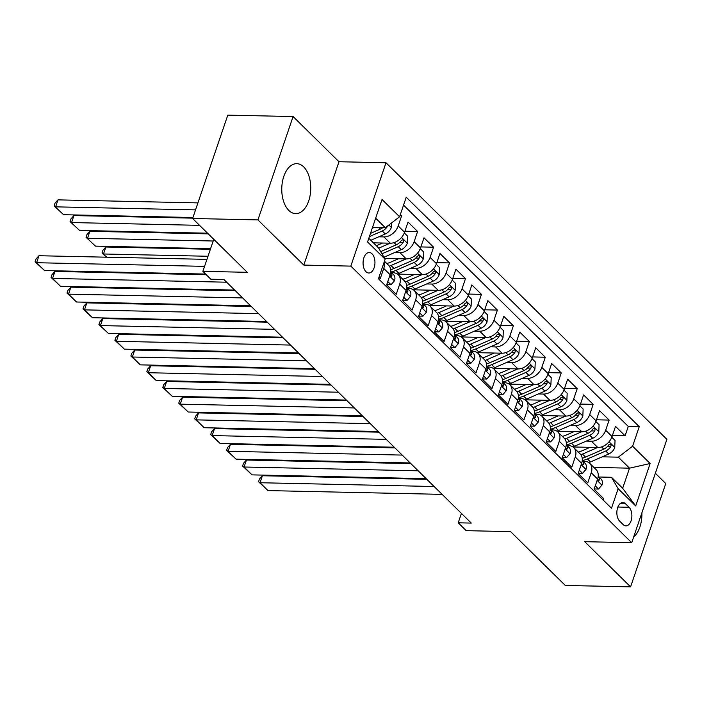 <?xml version="1.0" encoding="UTF-8"?>
<svg xmlns="http://www.w3.org/2000/svg" width="702" height="702" viewBox="0 0 702 702"><rect width="100%" height="100%" fill="white"/><g stroke="black" fill="none" stroke-linecap="round" stroke-linejoin="round"><path stroke-width="1.05" d="M288.838 210.451A25 14.488 91.2 0 0 295.709 213.654A25 14.488 91.2 0 0 310.152 195.147A25 14.488 91.2 0 0 303.668 166.874A25 14.488 91.2 0 0 296.797 163.663A25 14.488 91.2 0 0 282.353 182.169A25 14.488 91.2 0 0 288.838 210.451M633.634 537.074A25 14.488 91.2 0 0 641.891 512.802M365.961 271.692A10.258 5.941 91.2 0 0 368.787 273.017A10.258 5.941 91.2 0 0 374.71 265.417A10.258 5.941 91.2 0 0 372.051 253.817A10.258 5.941 91.2 0 0 369.234 252.501A10.258 5.941 91.2 0 0 363.311 260.1A10.258 5.941 91.2 0 0 365.961 271.692M293.094 116.55L227.79 115.137L192.611 218.489L257.915 219.901L303.799 265.084L350.825 266.111L386.003 162.759L338.987 161.732L293.094 116.55L257.915 219.901M350.825 266.111L631.712 542.699L666.9 439.347L386.003 162.759M631.712 542.699L584.696 541.681L630.58 586.863L665.768 483.511L655.352 473.262M630.58 586.863L565.277 585.45L510.608 531.625L466.198 530.659L458.222 522.797L471.279 523.087L223.903 279.493L210.837 279.212L202.86 271.349L247.271 272.315L192.611 218.489M378.957 277.343L380.256 278.624L383.731 268.427L390.11 274.71A12.82 9.17 -45.4 0 0 388.662 265.347L384.45 261.205M390.11 274.71L386.644 284.907L396.218 294.34L399.692 284.143L406.072 290.426A12.82 9.17 -45.4 0 0 404.624 281.063L398.236 274.78A12.82 9.17 134.6 0 1 399.692 284.143M406.072 290.426L402.606 300.623L412.179 310.047L415.645 299.859L422.034 306.142A12.82 9.17 -45.4 0 0 420.577 296.779L414.198 290.496A12.82 9.17 134.6 0 1 415.645 299.859M422.034 306.142L418.559 316.339L428.141 325.763L431.607 315.575L437.995 321.858A12.82 9.17 -45.4 0 0 436.539 312.495L430.159 306.212A12.82 9.17 134.6 0 1 431.607 315.575M437.995 321.858L434.52 332.055L444.103 341.479L447.569 331.283L453.957 337.574A12.82 9.17 -45.4 0 0 452.5 328.211L446.121 321.92A12.82 9.17 134.6 0 1 447.569 331.283M453.957 337.574L450.482 347.771L460.056 357.195L463.531 346.999L469.91 353.29A12.82 9.17 -45.4 0 0 468.462 343.927L462.074 337.636A12.82 9.17 134.6 0 1 463.531 346.999M469.91 353.29L466.444 363.487L476.017 372.911L479.492 362.715L485.872 369.006A12.82 9.17 -45.4 0 0 484.424 359.643L478.036 353.352A12.82 9.17 134.6 0 1 479.492 362.715M485.872 369.006L482.406 379.203L491.979 388.627L495.445 378.431L501.833 384.722A12.82 9.17 -45.4 0 0 500.377 375.359L493.997 369.068A12.82 9.17 134.6 0 1 495.445 378.431M501.833 384.722L498.359 394.919L507.941 404.343L511.407 394.147L517.795 400.438A12.82 9.17 -45.4 0 0 516.339 391.075L509.959 384.784A12.82 9.17 134.6 0 1 511.407 394.147M517.795 400.438L514.32 410.635L523.903 420.059L527.369 409.863L533.757 416.154A12.82 9.17 -45.4 0 0 532.3 406.791L525.921 400.5A12.82 9.17 134.6 0 1 527.369 409.863M533.757 416.154L530.282 426.342L539.856 435.775L543.33 425.579L549.71 431.87A12.82 9.17 -45.4 0 0 548.262 422.507L541.874 416.216A12.82 9.17 134.6 0 1 543.33 425.579M549.71 431.87L546.244 442.058L555.817 451.491L559.292 441.295L565.672 447.586A12.82 9.17 -45.4 0 0 564.224 438.223L557.836 431.932A12.82 9.17 134.6 0 1 559.292 441.295M565.672 447.586L562.205 457.774L571.779 467.207L575.254 457.011L581.633 463.294A12.82 9.17 -45.4 0 0 580.177 453.931L573.797 447.648A12.82 9.17 134.6 0 1 575.254 457.011M581.633 463.294L578.158 473.49L587.741 482.923L591.207 472.727A12.82 9.17 -45.4 0 0 589.759 463.364A12.82 9.17 -45.4 0 0 584.564 461.328L583.046 461.293M572.981 446.963L597.797 447.499A12.82 9.17 -45.4 0 0 612.047 436.556L615.522 426.36L625.096 435.793L612.398 435.512M586.275 441.102L591.409 441.216A12.82 9.17 -45.4 0 0 605.659 430.265L609.134 420.077L596.446 419.796M609.134 420.077L599.561 410.644L596.086 420.84A12.82 9.17 -45.4 0 1 581.835 431.783L557.019 431.247M541.058 415.531L565.873 416.067A12.82 9.17 -45.4 0 0 580.124 405.124L583.599 394.928L593.172 404.361L580.484 404.08M525.096 399.815L549.912 400.359A12.82 9.17 -45.4 0 0 564.171 389.408L567.637 379.212L577.211 388.645L564.522 388.364M509.134 384.099L533.959 384.643A12.82 9.17 -45.4 0 0 548.209 373.692L551.675 363.496L561.258 372.929L548.56 372.648M493.181 368.383L517.997 368.927A12.82 9.17 -45.4 0 0 532.248 357.976L535.723 347.78L545.296 357.213L532.599 356.932M477.22 352.667L502.035 353.211A12.82 9.17 -45.4 0 0 516.286 342.26L519.761 332.064L529.334 341.497L516.646 341.225M461.258 336.951L486.074 337.495A12.82 9.17 -45.4 0 0 500.324 326.544L503.799 316.348L513.373 325.781L500.684 325.509M445.296 321.235L470.112 321.779A12.82 9.17 -45.4 0 0 484.371 310.828L487.837 300.632L497.411 310.065L484.722 309.793M429.334 305.519L454.159 306.063A12.82 9.17 -45.4 0 0 468.409 295.112L471.876 284.915L481.458 294.349L468.761 294.077M413.381 289.812L438.197 290.347A12.82 9.17 -45.4 0 0 452.448 279.396L455.914 269.199L465.496 278.633L452.799 278.361M397.42 274.096L422.235 274.631A12.82 9.17 -45.4 0 0 436.486 263.68L439.961 253.492L449.534 262.917L436.846 262.645M384.67 258.45L406.274 258.915A12.82 9.17 -45.4 0 0 420.524 247.964L423.999 237.776L433.573 247.201L420.884 246.928M373.403 242.831L390.312 243.199A12.82 9.17 -45.4 0 0 404.571 232.257L408.037 222.06L417.611 231.484L404.922 231.212M398.236 274.78A12.82 9.17 134.6 0 0 393.041 272.745L391.523 272.709M414.198 290.496A12.82 9.17 134.6 0 0 409.003 288.452L407.485 288.425M430.159 306.212A12.82 9.17 134.6 0 0 424.964 304.168L423.446 304.142M446.121 321.92A12.82 9.17 134.6 0 0 440.926 319.884L439.408 319.858M462.074 337.636A12.82 9.17 134.6 0 0 456.888 335.6L455.37 335.574M478.036 353.352A12.82 9.17 134.6 0 0 472.841 351.316L471.323 351.29M493.997 369.068A12.82 9.17 134.6 0 0 488.803 367.032L487.285 366.997M509.959 384.784A12.82 9.17 134.6 0 0 504.764 382.748L503.246 382.713M525.921 400.5A12.82 9.17 134.6 0 0 520.726 398.464L519.208 398.429M541.874 416.216A12.82 9.17 134.6 0 0 536.688 414.18L535.17 414.145M557.836 431.932A12.82 9.17 134.6 0 0 552.641 429.896L551.123 429.861M573.797 447.648A12.82 9.17 134.6 0 0 568.602 445.612L567.084 445.577M629.071 507.274L625.561 503.817A9.933 5.756 91.2 0 0 622.832 502.544A9.933 5.756 91.2 0 0 617.093 509.898A9.933 5.756 91.2 0 0 619.664 521.138L623.174 524.596A9.933 5.756 91.2 0 0 625.912 525.868A9.933 5.756 91.2 0 0 631.651 518.515A9.933 5.756 91.2 0 0 629.071 507.274L617.874 507.037M368.804 238.311L378.483 247.832L385.126 259.231L378.466 278.782L611.486 508.23L618.137 488.68L611.495 477.281L599.008 477.009M385.126 259.231L367.567 241.944L382.02 199.491L399.578 216.778L406.239 197.218L639.25 426.667L632.599 446.226L650.149 463.513L635.696 505.966L618.137 488.68M378.799 236.802L383.933 236.916L390.312 243.199M394.761 252.518L399.894 252.632L406.274 258.915M410.723 268.234L415.847 268.348L422.235 274.631M426.676 283.95L431.809 284.056L438.197 290.347M442.637 299.666L447.771 299.772L454.159 306.063M458.599 315.382L463.732 315.488L470.112 321.779M474.561 331.098L479.694 331.204L486.074 337.495M490.522 346.814L495.647 346.92L502.035 353.211M506.475 362.53L511.609 362.636L517.997 368.927M522.437 378.238L527.571 378.352L533.959 384.643M538.399 393.954L543.532 394.068L549.912 400.359M554.361 409.67L559.494 409.784L565.873 416.067M570.322 425.386L575.447 425.5L581.835 431.783M625.096 435.793L628.281 426.43L403.545 205.133M383.933 236.916A12.82 9.17 134.6 0 0 398.183 225.965L401.658 215.768L400.359 214.496M417.611 231.484L414.145 241.681A12.82 9.17 134.6 0 1 399.894 252.632M433.573 247.201L430.107 257.397A12.82 9.17 134.6 0 1 415.847 268.348M449.534 262.917L446.06 273.113A12.82 9.17 134.6 0 1 431.809 284.056M465.496 278.633L462.021 288.829A12.82 9.17 134.6 0 1 447.771 299.772M481.458 294.349L477.983 304.545A12.82 9.17 134.6 0 1 463.732 315.488M497.411 310.065L493.945 320.261A12.82 9.17 134.6 0 1 479.694 331.204M513.373 325.781L509.906 335.977A12.82 9.17 134.6 0 1 495.647 346.92M529.334 341.497L525.859 351.693A12.82 9.17 134.6 0 1 511.609 362.636M545.296 357.213L541.821 367.409A12.82 9.17 134.6 0 1 527.571 378.352M561.258 372.929L557.783 383.125A12.82 9.17 134.6 0 1 543.532 394.068M577.211 388.645L573.745 398.841A12.82 9.17 134.6 0 1 559.494 409.784M593.172 404.361L589.706 414.557A12.82 9.17 134.6 0 1 575.447 425.5M603.211 500.078L603.702 498.639L594.12 489.206L597.595 479.01A12.82 9.17 -45.4 0 0 596.138 469.647L589.759 463.364M611.495 477.281L622.665 488.285L629.518 468.173L618.339 457.169L632.599 446.226M593.848 467.4L629.518 468.173L650.149 463.513M602.237 456.818L618.339 457.169M213.768 239.321L202.86 271.349M461.425 513.381L458.222 522.797M372.508 227.439L385.328 227.72L375.658 218.199M628.281 426.43L639.25 426.667M401.658 215.768L399.929 215.733M399.578 216.778L385.328 227.72M384.099 262.241A12.82 9.17 134.6 0 1 383.731 268.427M622.665 488.285L635.696 505.966M303.799 265.084L338.987 161.732M595.261 485.854L598.508 489.048L602 485.029A8.494 6.081 -45.4 0 0 600.991 478.966L598.209 476.228M442.12 494.366L268.006 490.593L260.03 482.73L262.399 475.745L259.494 478.948L258.538 481.739L260.03 482.73L434.134 486.512M426.834 479.317L262.399 475.745M594.427 488.302L595.112 488.969L598.508 489.048M597.516 479.238L598.587 480.923L599.359 479.94A8.494 6.081 -45.4 0 0 598.209 476.246M268.006 490.593L258.538 481.739M590.057 447.332L582.081 450.807A20.358 14.558 134.6 0 1 578.29 452.07M597.621 447.499L582.502 454.089A24.526 17.541 134.6 0 1 580.879 454.738M611.793 437.232L615.049 440.444L614.741 447.595A8.494 6.081 134.6 0 1 608.731 453.992L590.487 461.942A24.526 17.541 134.6 0 1 588.829 462.6M582.344 460.6A24.526 17.541 -45.4 0 0 587.451 458.959L605.694 451.009A8.494 6.081 -45.4 0 0 610.679 446.7L611.056 445.454L610.486 443.997L608.766 444.814A8.494 6.081 134.6 0 1 603.781 449.122L585.538 457.072A24.526 17.541 134.6 0 1 582.23 458.266M281.625 429.405L282.301 430.072M281.809 430.063L281.133 429.396M579.308 470.138L582.546 473.332L586.038 469.313A8.494 6.081 -45.4 0 0 585.029 463.25L582.248 460.512A8.494 6.081 -45.4 0 1 583.397 464.224L582.625 465.207L581.554 463.522M426.158 478.65L252.044 474.877L244.068 467.014L246.446 460.029L243.533 463.232L242.576 466.023L244.068 467.014L418.181 470.796M410.872 463.601L246.446 460.029M578.474 472.586L579.15 473.253L582.546 473.332M252.044 474.877L242.576 466.023M563.346 454.422L566.584 457.616L570.085 453.597A8.494 6.081 -45.4 0 0 569.076 447.534L566.295 444.796A8.494 6.081 -45.4 0 1 567.444 448.508L566.663 449.491L565.601 447.806M410.196 462.934L236.083 459.161L228.106 451.298L230.484 444.322L227.571 447.516L226.623 450.315L228.106 451.298L402.22 455.08M394.91 447.885L230.484 444.322M562.513 456.87L563.188 457.537L566.584 457.616M236.083 459.161L226.623 450.315M547.384 438.706L550.622 441.9L554.124 437.881A8.494 6.081 -45.4 0 0 553.115 431.818L550.333 429.08A8.494 6.081 -45.4 0 1 551.482 432.792L550.71 433.775L549.64 432.09M394.234 447.218L220.13 443.445L212.144 435.582L214.522 428.606L211.609 431.8L210.661 434.599L212.144 435.582L386.258 439.364M378.957 432.169L214.522 428.606M546.551 441.154L547.227 441.821L550.622 441.9M220.13 443.445L210.661 434.599M531.423 422.99L534.661 426.184L538.162 422.165A8.494 6.081 -45.4 0 0 537.153 416.102L534.371 413.364M378.281 431.502L204.168 427.729L196.183 419.866L198.561 412.89L195.647 416.084L194.7 418.883L196.183 419.866L370.296 423.648M362.995 416.453L198.561 412.89M530.589 425.438L531.265 426.105L534.661 426.184M533.678 416.374L534.748 418.059L535.521 417.076A8.494 6.081 -45.4 0 0 534.371 413.381M204.168 427.729L194.7 418.883M574.096 431.616L566.128 435.091A20.358 14.558 134.6 0 1 562.328 436.354M581.66 431.783L566.549 438.373A24.526 17.541 134.6 0 1 564.917 439.022M595.84 421.525L599.087 424.728L598.78 431.888A8.494 6.081 134.6 0 1 592.769 438.276L574.526 446.226A24.526 17.541 134.6 0 1 572.867 446.893M566.382 444.884A24.526 17.541 -45.4 0 0 571.489 443.243L589.733 435.293A8.494 6.081 -45.4 0 0 594.717 430.984L595.094 429.738L594.524 428.281L592.804 429.097A8.494 6.081 134.6 0 1 587.82 433.406L569.576 441.356A24.526 17.541 134.6 0 1 566.268 442.55M265.663 413.689L266.339 414.355M265.847 414.347L265.172 413.68M558.134 415.9L550.166 419.375A20.358 14.558 134.6 0 1 546.367 420.638M565.698 416.067L550.587 422.657A24.526 17.541 134.6 0 1 548.955 423.306M579.878 405.809L583.134 409.012L582.827 416.172A8.494 6.081 134.6 0 1 576.807 422.56L558.564 430.51A24.526 17.541 134.6 0 1 556.914 431.177M550.421 429.168A24.526 17.541 -45.4 0 0 555.536 427.527L573.771 419.577A8.494 6.081 -45.4 0 0 578.755 415.268L579.132 414.022L578.571 412.565L576.842 413.381A8.494 6.081 134.6 0 1 571.858 417.69L553.615 425.64A24.526 17.541 134.6 0 1 550.307 426.834M249.701 397.973L250.377 398.639M249.886 398.631L249.21 397.964M542.172 400.184L534.204 403.659A20.358 14.558 134.6 0 1 530.414 404.931M549.736 400.351L534.626 406.941A24.526 17.541 134.6 0 1 532.993 407.59M563.917 390.093L567.172 393.295L566.865 400.456A8.494 6.081 134.6 0 1 560.845 406.844L542.602 414.794A24.526 17.541 134.6 0 1 540.952 415.461M534.459 413.452A24.526 17.541 -45.4 0 0 539.575 411.811L557.818 403.861A8.494 6.081 -45.4 0 0 562.793 399.552L563.179 398.306L562.609 396.849L560.88 397.665A8.494 6.081 134.6 0 1 555.896 401.974L537.662 409.924A24.526 17.541 134.6 0 1 534.354 411.126M233.748 382.257L234.415 382.923M233.924 382.915L233.257 382.248M526.219 384.468L518.243 387.952A20.358 14.558 134.6 0 1 514.452 389.215M533.774 384.635L518.664 391.225A24.526 17.541 134.6 0 1 517.032 391.874M547.955 374.377L551.21 377.579L550.903 384.74A8.494 6.081 134.6 0 1 544.884 391.128L526.649 399.087A24.526 17.541 134.6 0 1 524.991 399.745M518.497 397.736A24.526 17.541 -45.4 0 0 523.613 396.095L541.856 388.145A8.494 6.081 -45.4 0 0 546.84 383.836L547.218 382.59L546.647 381.133L544.919 381.949A8.494 6.081 134.6 0 1 539.943 386.258L521.7 394.208A24.526 17.541 134.6 0 1 518.392 395.41M217.787 366.549L218.462 367.207M217.971 367.199L217.295 366.532M515.461 407.274L518.708 410.468L522.2 406.449A8.494 6.081 -45.4 0 0 521.191 400.386L518.409 397.648M362.32 415.786L188.206 412.013L180.23 404.159L182.599 397.174L179.694 400.368L178.738 403.167L180.23 404.159L354.334 407.932M347.034 400.737L182.599 397.174M514.627 409.722L515.312 410.389L518.708 410.468M517.716 400.658L518.787 402.343L519.559 401.36A8.494 6.081 -45.4 0 0 518.409 397.665M188.206 412.013L178.738 403.167M510.257 368.752L502.281 372.235A20.358 14.558 134.6 0 1 498.49 373.499M517.822 368.919L502.702 375.509A24.526 17.541 134.6 0 1 501.079 376.158M531.993 358.661L535.249 361.863L534.942 369.024A8.494 6.081 134.6 0 1 528.931 375.412L510.687 383.371A24.526 17.541 134.6 0 1 509.029 384.029M502.544 382.02A24.526 17.541 -45.4 0 0 507.651 380.379L525.895 372.429A8.494 6.081 -45.4 0 0 530.879 368.12L531.256 366.874L530.686 365.417L528.957 366.233A8.494 6.081 134.6 0 1 523.982 370.542L505.738 378.492A24.526 17.541 134.6 0 1 502.43 379.694M201.825 350.833L202.501 351.491M202.009 351.483L201.334 350.816M499.508 391.558L502.746 394.752L506.239 390.733A8.494 6.081 -45.4 0 0 505.229 384.67L502.448 381.932A8.494 6.081 -45.4 0 1 503.597 385.652L502.825 386.627L501.754 384.942M346.358 400.07L172.244 396.297L164.268 388.443L166.646 381.458L163.733 384.652L162.776 387.451L164.268 388.443L338.382 392.216M331.072 385.021L166.646 381.458M498.674 394.006L499.35 394.673L502.746 394.752M172.244 396.297L162.776 387.451M494.296 353.045L486.328 356.519A20.358 14.558 134.6 0 1 482.528 357.783M501.86 353.203L486.749 359.793A24.526 17.541 134.6 0 1 485.117 360.442M516.04 342.945L519.287 346.147L518.98 353.308A8.494 6.081 134.6 0 1 512.969 359.696L494.726 367.655A24.526 17.541 134.6 0 1 493.067 368.313M486.583 366.304A24.526 17.541 -45.4 0 0 491.69 364.663L509.933 356.713A8.494 6.081 -45.4 0 0 514.917 352.404L515.294 351.158L514.724 349.701L513.004 350.526A8.494 6.081 134.6 0 1 508.02 354.826L489.777 362.776A24.526 17.541 134.6 0 1 486.468 363.978M185.863 335.117L186.539 335.775M186.048 335.767L185.372 335.1M483.546 375.842L486.784 379.036L490.286 375.017A8.494 6.081 -45.4 0 0 489.276 368.954L486.495 366.216A8.494 6.081 -45.4 0 1 487.644 369.936L486.863 370.91L485.802 369.226M330.396 384.354L156.283 380.581L148.306 372.727L150.684 365.742L147.771 368.936L146.823 371.735L148.306 372.727L322.42 376.5M315.11 369.305L150.684 365.742M482.713 378.29L483.388 378.966L486.784 379.036M156.283 380.581L146.823 371.735M478.334 337.329L470.366 340.803A20.358 14.558 134.6 0 1 466.567 342.067M485.898 337.486L470.788 344.077A24.526 17.541 134.6 0 1 469.155 344.726M500.078 327.229L503.334 330.431L503.027 337.592A8.494 6.081 134.6 0 1 497.007 343.98L478.764 351.939A24.526 17.541 134.6 0 1 477.114 352.597M470.621 350.588A24.526 17.541 -45.4 0 0 475.737 348.947L493.971 340.997A8.494 6.081 -45.4 0 0 498.955 336.688L499.333 335.442L498.771 333.994L497.042 334.81A8.494 6.081 134.6 0 1 492.058 339.11L473.815 347.06A24.526 17.541 134.6 0 1 470.507 348.262M169.902 319.401L170.577 320.059M170.086 320.051L169.41 319.384M467.585 360.126L470.823 363.32L474.324 359.301A8.494 6.081 -45.4 0 0 473.315 353.238L470.533 350.5A8.494 6.081 -45.4 0 1 471.683 354.22L470.91 355.194L469.84 353.51M314.435 368.638L140.33 364.864L132.345 357.011L134.723 350.026L131.809 353.229L130.862 356.019L132.345 357.011L306.458 360.784M299.149 353.589L134.723 350.026M466.751 362.574L467.427 363.25L470.823 363.32M140.33 364.864L130.862 356.019M462.372 321.613L454.405 325.087A20.358 14.558 134.6 0 1 450.614 326.351M469.936 321.77L454.826 328.36A24.526 17.541 134.6 0 1 453.194 329.01M484.117 311.512L487.372 314.715L487.065 321.876A8.494 6.081 134.6 0 1 481.046 328.264L462.802 336.223A24.526 17.541 134.6 0 1 461.153 336.881M454.659 334.872A24.526 17.541 -45.4 0 0 459.775 333.231L478.018 325.28A8.494 6.081 -45.4 0 0 482.994 320.981L483.38 319.735L482.809 318.278L481.081 319.094A8.494 6.081 134.6 0 1 476.096 323.394L457.862 331.353A24.526 17.541 134.6 0 1 454.554 332.546M153.949 303.685L154.615 304.343M154.124 304.335L153.457 303.676M451.623 344.41L454.861 347.604L458.362 343.585A8.494 6.081 -45.4 0 0 457.353 337.53L454.571 334.784M298.482 352.922L124.368 349.148L116.383 341.295L118.761 334.31L115.848 337.513L114.9 340.303L116.383 341.295L290.496 345.068M283.196 337.873L118.761 334.31M450.789 346.867L451.465 347.534L454.861 347.604M453.878 337.794L454.949 339.487L455.721 338.504A8.494 6.081 -45.4 0 0 454.571 334.81M124.368 349.148L114.9 340.303M446.419 305.897L438.443 309.371A20.358 14.558 134.6 0 1 434.652 310.635M453.975 306.054L438.864 312.644A24.526 17.541 134.6 0 1 437.232 313.294M468.155 295.796L471.411 298.999L471.103 306.16A8.494 6.081 134.6 0 1 465.084 312.548L446.849 320.507A24.526 17.541 134.6 0 1 445.191 321.165M438.697 319.156A24.526 17.541 -45.4 0 0 443.813 317.515L462.056 309.564A8.494 6.081 -45.4 0 0 467.041 305.265L467.418 304.019L466.848 302.562L465.119 303.378A8.494 6.081 134.6 0 1 460.143 307.678L441.9 315.637A24.526 17.541 134.6 0 1 438.592 316.83M137.987 287.969L138.663 288.636M138.171 288.619L137.495 287.96M435.661 328.694L438.908 331.888L442.4 327.878A8.494 6.081 -45.4 0 0 441.391 321.814L438.61 319.068M282.52 337.206L108.406 333.432L100.43 325.579L102.799 318.594L99.895 321.797L98.938 324.587L100.43 325.579L274.535 329.352M267.234 322.157L102.799 318.594M434.828 331.151L435.512 331.818L438.908 331.888M437.916 322.078L438.987 323.771L439.759 322.788A8.494 6.081 -45.4 0 0 438.61 319.094M108.406 333.432L98.938 324.587M430.458 290.18L422.481 293.655A20.358 14.558 134.6 0 1 418.69 294.919M438.013 290.338L422.902 296.928A24.526 17.541 134.6 0 1 421.279 297.587M452.193 280.08L455.449 283.283L455.142 290.444A8.494 6.081 134.6 0 1 449.131 296.832L430.888 304.791A24.526 17.541 134.6 0 1 429.229 305.449M422.744 303.448A24.526 17.541 -45.4 0 0 427.851 301.807L446.095 293.848A8.494 6.081 -45.4 0 0 451.079 289.549L451.456 288.303L450.886 286.846L449.157 287.662A8.494 6.081 134.6 0 1 444.182 291.962L425.938 299.921A24.526 17.541 134.6 0 1 422.63 301.114M122.025 272.253L122.701 272.92M122.209 272.902L121.534 272.244M419.708 312.987L422.946 316.172L426.439 312.162A8.494 6.081 -45.4 0 0 425.43 306.098L422.648 303.352M266.558 321.498L92.445 317.716L84.468 309.863L86.846 302.878L83.933 306.081L82.976 308.871L84.468 309.863L258.582 313.636M251.272 306.441L86.846 302.878M418.875 315.435L419.55 316.102L422.946 316.172M421.955 306.362L423.025 308.055L423.797 307.072A8.494 6.081 -45.4 0 0 422.648 303.378M92.445 317.716L82.976 308.871M414.496 274.464L406.528 277.939A20.358 14.558 134.6 0 1 402.729 279.203M210.372 249.28L105.862 247.016L103.484 253.992L207.994 256.265M422.06 274.622L406.949 281.212A24.526 17.541 134.6 0 1 405.317 281.871M436.24 264.364L439.487 267.567L439.18 274.728A8.494 6.081 134.6 0 1 433.169 281.116L414.926 289.075A24.526 17.541 134.6 0 1 413.267 289.733M406.783 287.732A24.526 17.541 -45.4 0 0 411.89 286.091L430.133 278.132A8.494 6.081 -45.4 0 0 435.117 273.833L435.494 272.587L434.924 271.13L433.204 271.946A8.494 6.081 134.6 0 1 428.22 276.246L409.977 284.205A24.526 17.541 134.6 0 1 406.669 285.398M106.248 257.186L102.001 253.01L106.739 257.204M102.001 253.01L102.948 250.21L105.862 247.016M403.747 297.271L406.984 300.456L410.486 296.446A8.494 6.081 -45.4 0 0 409.477 290.382L406.695 287.644A8.494 6.081 -45.4 0 1 407.844 291.356L407.063 292.339L406.002 290.646M250.596 305.782L76.483 302L68.506 294.147L70.884 287.162L67.971 290.365L67.023 293.155L68.506 294.147L242.62 297.92M235.31 290.725L70.884 287.162M402.913 299.719L403.589 300.386L406.984 300.456M76.483 302L67.023 293.155M398.534 258.748L390.566 262.223A20.358 14.558 134.6 0 1 386.767 263.487M208.222 233.863L89.9 231.3L87.522 238.276L213.189 241.005M406.098 258.915L390.988 265.496A24.526 17.541 134.6 0 1 389.356 266.155M420.279 248.648L423.534 251.851L423.227 259.012A8.494 6.081 134.6 0 1 417.207 265.4L398.964 273.359A24.526 17.541 134.6 0 1 397.314 274.017M210.591 248.631L95.507 246.139L86.039 237.294L86.987 234.494L89.9 231.3M390.821 272.016A24.526 17.541 -45.4 0 0 395.937 270.375L414.171 262.416A8.494 6.081 -45.4 0 0 419.155 258.117L419.533 256.871L418.971 255.414L417.242 256.23A8.494 6.081 134.6 0 1 412.258 260.53L394.015 268.489A24.526 17.541 134.6 0 1 390.707 269.682M86.039 237.294L95.507 246.139M387.785 281.555L391.023 284.74L394.524 280.73A8.494 6.081 -45.4 0 0 393.515 274.666L390.733 271.928A8.494 6.081 -45.4 0 1 391.883 275.64L391.111 276.623L390.04 274.93M234.635 290.066L60.53 286.284L52.545 278.431L54.923 271.446L52.009 274.649L51.062 277.439L52.545 278.431L226.658 282.204M206.291 274.728L54.923 271.446M386.951 284.003L387.627 284.67L391.023 284.74M60.53 286.284L51.062 277.439M382.572 243.032L376.36 245.744M192.717 218.155L73.938 215.584L71.56 222.56L199.561 225.342M390.137 243.199L378.685 248.192M404.317 232.932L407.572 236.135L407.265 243.296A8.494 6.081 134.6 0 1 401.246 249.684L383.959 257.23M207.546 233.196L79.545 230.423L70.077 221.578L71.025 218.778L73.938 215.584M381.949 253.791L398.218 246.7A8.494 6.081 -45.4 0 0 403.194 242.401L403.58 241.155L403.009 239.698L401.281 240.514A8.494 6.081 134.6 0 1 396.297 244.814L380.686 251.623M70.077 221.578L79.545 230.423M205.616 274.061L44.568 270.568L36.583 262.715L38.961 255.73L36.048 258.933L35.1 261.723L36.583 262.715L204.563 266.356M206.941 259.371L38.961 255.73M44.568 270.568L35.1 261.723M197.911 202.896L57.985 199.868L55.607 206.844L195.533 209.88M374.175 227.483L372.2 228.343M391.505 222.982L391.304 227.58A8.494 6.081 134.6 0 1 385.284 233.977L370.814 240.286M192.936 217.515L63.584 214.707L54.115 205.861L55.072 203.062L57.985 199.868M382.722 227.667A8.494 6.081 134.6 0 1 380.344 229.098L370.48 233.397M369.392 236.6L382.257 230.984A8.494 6.081 -45.4 0 0 387.241 226.685L387.53 226.035M54.115 205.861L63.584 214.707M591.409 441.216L597.797 447.499M605.659 430.265L612.047 436.556M398.183 225.965L404.571 232.257M414.145 241.681L420.524 247.964M430.107 257.397L436.486 263.68M446.06 273.113L452.448 279.396M462.021 288.829L468.409 295.112M477.983 304.545L484.371 310.828M493.945 320.261L500.324 326.544M509.906 335.977L516.286 342.26M525.859 351.693L532.248 357.976M541.821 367.409L548.209 373.692M557.783 383.125L564.171 389.408M573.745 398.841L580.124 405.124M589.706 414.557L596.086 420.84M591.207 472.727L597.595 479.01M620.041 503.703L625.561 503.817M597.121 480.405L601.912 485.126M597.683 479.905L599.359 479.94M614.75 447.42L609.029 441.786M585.538 457.072L582.502 454.089M590.487 461.942L587.451 458.959M603.781 449.122L601.553 446.92M608.731 453.992L605.694 451.009M607.327 446.63L610.679 446.7M581.159 464.689L585.959 469.419M581.721 464.189L583.397 464.224M565.198 448.973L569.998 453.703M565.768 448.473L567.444 448.508M549.236 433.257L554.036 437.987M549.806 432.757L551.482 432.792M533.283 417.541L538.074 422.271M533.845 417.041L535.521 417.076M598.788 431.704L593.067 426.07M569.576 441.356L566.549 438.373M574.526 446.226L571.489 443.243M587.82 433.406L585.591 431.203M592.769 438.276L589.733 435.293M591.365 430.914L594.717 430.984M582.836 415.988L577.105 410.354M553.615 425.64L550.587 422.657M558.564 430.51L555.536 427.527M571.858 417.69L569.629 415.487M576.807 422.56L573.771 419.577M575.403 415.198L578.755 415.268M566.874 400.272L561.152 394.638M537.662 409.924L534.626 406.941M542.602 414.794L539.575 411.811M555.896 401.974L553.667 399.771M560.845 406.844L557.818 403.861M559.441 399.482L562.793 399.552M550.912 384.556L545.191 378.922M521.7 394.208L518.664 391.225M526.649 399.087L523.613 396.095M539.943 386.258L537.706 384.055M544.884 391.128L541.856 388.145M543.48 383.766L546.84 383.836M517.321 401.825L522.112 406.555M517.883 401.325L519.559 401.36M534.95 368.84L529.229 363.206M505.738 378.492L502.702 375.509M510.687 383.371L507.651 380.379M523.982 370.542L521.753 368.339M528.931 375.412L525.895 372.429M527.527 368.05L530.879 368.12M501.36 386.118L506.16 390.838M501.921 385.609L503.597 385.652M518.989 353.124L513.267 347.49M489.777 362.776L486.749 359.793M494.726 367.655L491.69 364.663M508.02 354.826L505.791 352.632M512.969 359.696L509.933 356.713M511.565 352.334L514.917 352.404M485.398 370.402L490.198 375.122M485.968 369.893L487.644 369.936M503.036 337.408L497.306 331.774M473.815 347.06L470.788 344.077M478.764 351.939L475.737 348.947M492.058 339.11L489.829 336.916M497.007 343.98L493.971 340.997M495.603 336.618L498.955 336.688M469.436 354.685L474.236 359.406M470.007 354.177L471.683 354.22M487.074 321.692L481.353 316.058M457.862 331.353L454.826 328.36M462.802 336.223L459.775 333.231M476.096 323.394L473.868 321.2M481.046 328.264L478.018 325.28M479.642 320.902L482.994 320.981M453.483 338.969L458.274 343.69M454.045 338.469L455.721 338.504M471.112 305.984L465.391 300.342M441.9 315.637L438.864 312.644M446.849 320.507L443.813 317.515M460.143 307.678L457.906 305.484M465.084 312.548L462.056 309.564M463.68 305.186L467.041 305.265M437.522 323.253L442.313 327.974M438.083 322.753L439.759 322.788M455.15 290.268L449.429 284.626M425.938 299.921L422.902 296.928M430.888 304.791L427.851 301.807M444.182 291.962L441.944 289.768M449.131 296.832L446.095 293.848M447.727 289.47L451.079 289.549M421.56 307.537L426.36 312.258M422.121 307.037L423.797 307.072M439.189 274.552L433.467 268.91M409.977 284.205L406.949 281.212M414.926 289.075L411.89 286.091M428.22 276.246L425.991 274.052M433.169 281.116L430.133 278.132M431.765 273.754L435.117 273.833M405.598 291.821L410.398 296.542M406.168 291.321L407.844 291.356M423.236 258.836L417.506 253.194M394.015 268.489L390.988 265.496M398.964 273.359L395.937 270.375M412.258 260.53L410.029 258.336M417.207 265.4L414.171 262.416M415.803 258.038L419.155 258.117M389.636 276.105L394.436 280.826M390.207 275.605L391.883 275.64M407.274 243.12L401.553 237.487M396.297 244.814L394.068 242.62M401.246 249.684L398.218 246.7M399.842 242.33L403.194 242.401M391.312 227.404L388.873 225M380.344 229.098L378.799 227.58M385.284 233.977L382.257 230.984M386.697 226.676L387.241 226.685"/></g></svg>

